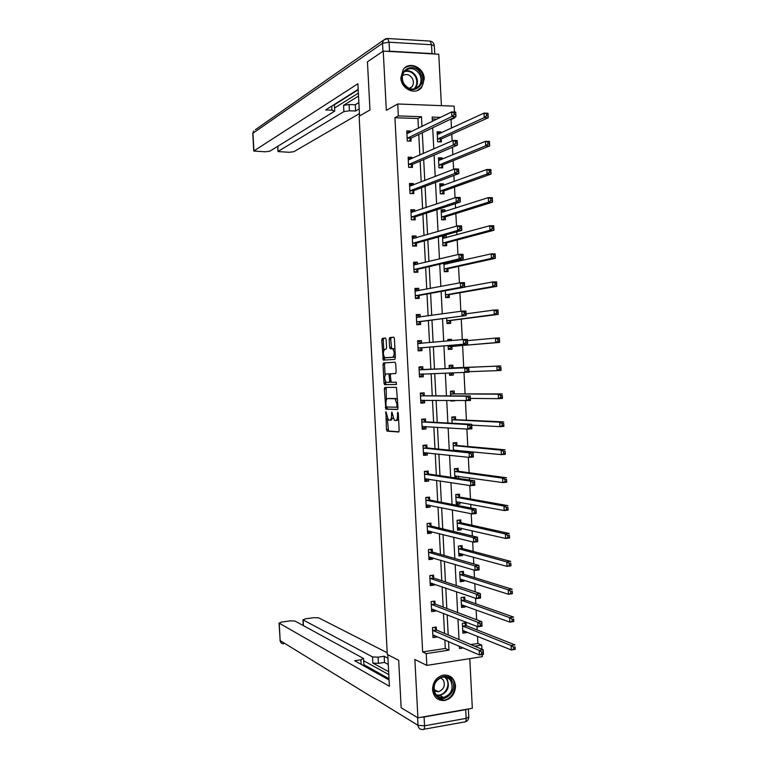 <?xml version="1.0" encoding="UTF-8"?>
<svg xmlns="http://www.w3.org/2000/svg" width="768" height="768" viewBox="0 0 768 768"><rect width="100%" height="100%" fill="white"/><g stroke="black" fill="none" stroke-linecap="round" stroke-linejoin="round"><path stroke-width="1.15" d="M385.939 411.725L386.438 429.523L387.139 431.146L398.602 431.99L399.178 430.426L398.285 413.299L397.766 412.157L397.488 415.478C397.517 418.598 396.922 420.278 395.683 420.518L394.282 420.336L391.882 411.965L391.517 415.219C391.546 418.301 390.96 419.962 389.75 420.211L388.387 420.029L385.939 411.725M400.858 77.75C400.982 89.126 415.67 95.789 421.699 87.331L424.253 78.854C424.166 67.43 409.2 60.682 403.219 69.514L400.858 77.75M432.547 689.693C433.632 697.238 437.645 700.838 444.586 700.502C451.565 698.611 455.213 693.734 455.51 685.872C454.368 678.125 450.202 674.554 443.021 675.149C436.301 677.213 432.816 682.061 432.547 689.693M386.15 339.562L385.44 338.035L382.301 338.381L381.763 340.022L383.28 360.115L394.829 359.405L395.395 357.744L394.397 338.688L393.85 337.181L389.76 337.565L389.203 339.235L389.626 347.309L390.182 348.816L392.736 348.797C394.685 352.118 394.685 354.941 392.726 357.283L384.806 357.706C382.906 354.461 382.906 351.677 384.787 349.344L386.026 349.229L386.563 347.587L386.15 339.562M418.454 128.218L417.946 118.502L394.934 117.734L398.352 115.91L397.728 103.978L454.147 106.147L454.454 112.032M482.198 654.509L482.314 656.65L426.835 665.395L414.874 659.472L417.907 717.821L401.155 707.76L398.678 660.288L387.293 654.451L359.136 116.208L369.965 109.968L367.45 61.805L383.251 51.101L386.333 110.333L397.728 103.978M426.835 665.395L426.221 653.626L448.982 650.131L448.541 641.51M394.934 117.734L422.65 651.926L426.221 653.626M384.864 387.427L384.326 389.011L385.862 409.133L397.44 409.526L398.006 407.933L396.432 387.341L384.864 387.427M384.01 383.107L383.04 364.522L383.578 362.909L394.973 362.227L395.702 363.802L396.134 371.952L395.568 373.594L390.883 373.776L390.326 375.389L391.171 382.272L396.317 382.243L396.326 384.47L384.566 384.634L384.01 383.107L385.488 383.021L385.402 381.427M441.408 105.658L438.768 54.23L383.251 51.101M417.907 717.821L472.33 708.278L469.786 658.627M422.65 651.926L445.296 648.47L444.854 639.907M444.518 633.418L443.482 613.363M443.155 607.085L442.109 586.8M441.802 580.733L440.746 560.208M440.438 554.362L439.373 533.616M439.075 527.981L437.99 506.995M437.712 501.581L436.618 480.355M436.349 475.162L435.245 453.706M434.986 448.733L433.872 427.037M433.622 422.275L432.49 400.349M432.259 395.808L431.117 373.651M430.896 369.322L429.744 347.069M429.514 342.643L428.371 320.554M428.131 315.898L427.008 294.019M426.758 289.142L425.635 267.466M425.376 262.358L424.262 240.902M423.994 235.565L422.89 214.31M422.602 208.752L421.517 187.709M421.219 181.93L420.144 161.088M419.837 155.078L418.771 134.448M436.378 629.75L436.243 627.062L432.47 627.61L432.989 637.594L436.762 637.037L436.723 636.374M435.043 603.792L434.899 601.104L431.126 601.613L431.645 611.616L435.418 611.088L435.37 610.205M433.699 577.824L433.555 575.126L429.782 575.606L430.301 585.61L434.074 585.12L434.016 584.016M432.355 551.837L432.211 549.139L428.429 549.581L428.947 559.594L432.73 559.133L432.662 557.818M431.011 525.83L430.867 523.133L427.085 523.536L427.603 533.558L431.386 533.136L431.309 531.6M429.667 499.805L429.523 497.107L425.741 497.482L426.259 507.504L430.042 507.12L429.955 505.363M428.314 473.77L428.179 471.072L424.387 471.408L424.906 481.44L428.698 481.085L428.592 479.107M426.97 447.715L426.835 445.008L423.034 445.315L423.562 455.357L427.354 455.03L427.238 452.842M425.626 421.642L425.482 418.934L421.69 419.213L422.208 429.254L426 428.966L425.875 426.557M424.272 395.558L424.138 392.851L420.336 393.082L420.854 403.133L424.656 402.883L424.512 400.253M422.928 369.446L422.784 366.739L418.982 366.941L419.501 377.002L423.302 376.781L423.168 374.074M421.574 343.325L421.43 340.618L417.629 340.781L418.147 350.851L421.949 350.669L421.814 347.952M420.211 317.011L420.086 314.477L416.275 314.611L416.794 324.682L420.605 324.538L420.461 321.821M418.848 290.64L418.733 288.326L414.922 288.422L415.44 298.493L419.251 298.387L419.107 295.67M417.485 264.25L417.379 262.147L413.558 262.214L414.086 272.294L417.898 272.218L417.754 269.501M416.122 237.84L416.026 235.958L412.205 235.987L412.723 246.077L416.544 246.038L416.4 243.312M414.758 211.421L414.672 209.75L410.851 209.75L411.37 219.84L415.19 219.83L415.046 217.114M413.386 184.973L413.309 183.533L409.488 183.485L410.016 193.584L413.837 193.613L413.693 190.896M412.022 158.515L411.955 157.286L408.134 157.21L408.653 167.318L412.474 167.386L412.339 164.659M410.65 132.038L410.602 131.03L406.771 130.925L407.29 141.034L411.12 141.13L410.976 138.413M470.851 644.573L477.869 643.498L477.494 636.269M477.168 629.952L476.986 626.39M476.65 619.747L476.141 609.898M475.834 603.792L475.546 598.262M475.219 591.84L474.797 583.517M474.49 577.613L474.106 570.106M473.789 563.914L473.443 557.126M473.146 551.414L472.666 541.93M472.358 535.968L472.09 530.707M471.811 525.197L471.216 513.734M470.928 508.003L470.736 504.278M470.467 498.97L469.776 485.52M469.498 480.019L469.382 477.83M469.123 472.723L468.326 457.286M468.058 452.016L468.029 451.363M467.779 446.458L466.886 429.034M466.435 420.182L465.437 400.762M465.082 393.888L463.987 372.47M463.738 367.574L462.605 345.466M462.307 339.619L461.251 319.114M460.858 311.29L459.907 292.752M459.408 282.941L458.554 266.371M458.294 261.36L458.227 259.968M457.949 254.563L457.2 239.981M456.941 234.749L456.787 231.821M456.499 226.166L455.856 213.571M455.578 208.128L455.347 203.645M455.04 197.76L454.502 187.133M454.205 181.488L453.898 175.459M453.59 169.325L453.149 160.694M452.842 154.829L452.458 147.245M452.131 140.88L451.786 134.227M451.478 128.15L451.046 119.616L449.837 119.578M436.944 119.146L432.25 118.982M466.205 625.411L466.061 622.742L462.374 623.28L462.883 633.168L466.57 632.621L466.531 631.824M464.88 599.722L464.746 597.062L461.05 597.562L461.558 607.45L465.254 606.941L465.206 605.942M463.565 574.022L463.43 571.354L459.725 571.824L460.234 581.722L463.939 581.242L463.872 580.042M462.24 548.304L462.106 545.635L458.4 546.067L458.918 555.974L462.614 555.533L462.547 554.122M460.925 522.566L460.79 519.898L457.085 520.301L457.594 530.218L461.29 529.805L461.213 528.192M459.6 496.819L459.466 494.15L455.76 494.515L456.269 504.432L459.974 504.058L459.878 502.243M458.074 478.349L458.65 478.291L458.544 476.285M458.275 471.053L458.141 468.384L454.435 468.71L454.906 477.878M457.248 450.941L457.21 450.298M456.96 445.277L456.816 442.598L453.101 442.896L453.494 450.566M455.635 419.472L455.491 416.794L451.776 417.062L452.093 423.235M450.931 400.579L450.96 401.155L454.666 400.627M454.31 393.658L454.166 390.979L450.451 391.21L450.691 395.894M449.51 372.989L449.635 375.293L453.35 375.082L453.235 372.854M452.976 367.824L452.842 365.146L449.117 365.347L449.28 368.525M448.099 345.533L448.301 349.421L452.026 349.238L451.891 346.56M451.584 340.608L451.517 339.293L447.792 339.456L447.869 340.954M446.698 318.125L446.976 323.52L450.701 323.386L450.557 320.698M445.286 290.707L445.642 297.61L449.366 297.504L449.232 294.816M443.875 263.27L444.307 271.69L448.042 271.613L447.907 268.925M447.638 263.779L447.571 262.426M442.464 235.814L442.973 245.75L446.707 245.702L446.573 243.014M446.294 237.667L446.198 235.738L442.666 235.766M444.96 211.536L444.874 209.808L441.13 209.798L441.638 219.792L445.382 219.782L445.238 217.094M443.616 185.386L443.539 183.859L439.795 183.821L440.304 193.814L444.048 193.843L443.914 191.146M442.272 159.216L442.205 157.891L438.461 157.824L438.97 167.818L442.714 167.885L442.579 165.187M440.928 133.037L440.87 131.914L437.126 131.808L437.635 141.811L441.379 141.907L441.245 139.21M454.714 117.235L454.752 117.84L453.542 117.802M451.046 119.616L454.752 117.84M477.869 643.498L481.718 645.11L481.93 649.267M421.987 126.48L421.478 116.707L398.352 115.91M448.205 634.973L447.158 614.794M446.832 608.467L445.786 588.058M445.469 581.952L444.403 561.302M444.096 555.418L443.021 534.528M442.733 528.854L441.638 507.734M441.36 502.291L440.256 480.922M439.987 475.699L438.874 454.099M438.614 449.088L437.491 427.258M437.242 422.467L436.109 400.397M435.869 395.827L434.726 373.517M434.496 369.168L433.344 346.771M433.114 342.307L431.971 320.074M431.722 315.389L430.589 293.366M430.339 288.461L429.216 266.64M428.947 261.504L427.834 239.904M427.555 234.538L426.451 213.139M426.163 207.552L425.069 186.365M424.771 180.547L423.696 159.571M423.379 153.523L422.314 132.758M459.36 646.224L459.485 648.518L463.306 647.933M474.672 646.186L481.718 645.11M440.573 117.36L432.154 117.072L432.374 121.382M432.701 127.786L433.786 148.944M434.102 155.107L435.206 176.486M435.514 182.41L436.618 204M436.915 209.702L438.038 231.504M438.317 236.976L439.45 258.989M439.718 264.23L440.861 286.454M441.12 291.466L442.272 313.91M442.522 318.682L443.683 341.338M443.914 345.878L445.094 368.707M445.315 373.142L446.486 395.875M446.726 400.531L447.888 423.024M448.138 427.901L449.28 450.154M449.539 455.251L450.672 477.264M450.95 482.592L452.064 504.355M452.352 509.904L453.456 531.437M453.754 537.206L454.848 558.49M455.165 564.49L456.24 585.533M456.566 591.754L457.632 612.557M457.958 618.998L459.024 639.562M445.296 648.47L448.982 650.131M417.946 118.502L421.478 116.707M466.57 632.621L462.989 631.162M436.762 637.037L433.325 635.539M435.418 611.088L431.837 609.686M465.254 606.941L461.52 605.587M434.074 585.12L430.32 583.824M463.939 581.242L460.147 580.032M432.73 559.133L428.87 557.981M462.614 555.533L458.842 554.486M431.386 533.136L427.536 532.166M461.29 529.805L457.526 528.922M430.042 507.12L426.192 506.323M459.974 504.058L456.211 503.338M428.698 481.085L424.858 480.47M458.65 478.291L454.896 477.744M427.354 455.03L423.514 454.608M426 428.966L422.179 428.717M424.656 402.883L420.835 402.816M454.675 400.906L450.941 400.858M423.302 376.781L419.501 376.896M453.35 375.082L449.626 375.206M421.43 340.618L417.638 340.982M451.517 339.293L447.802 339.648M420.086 314.477L416.294 315.034M418.733 288.326L414.95 289.056M417.379 262.147L413.606 263.069M416.026 235.958L412.262 237.062M446.198 235.738L442.512 236.755M414.672 209.75L410.918 211.037M444.874 209.808L441.187 210.998M413.309 183.533L409.565 185.002M443.539 183.859L439.862 185.222M411.955 157.286L408.221 158.938L410.486 159.187M442.205 157.891L438.538 159.427M410.602 131.03L407.069 132.768M440.87 131.914L437.213 133.613L439.229 133.824M389.952 420.192L391.238 420.106L392.822 417.859M395.885 420.499L397.181 420.413L398.573 418.954M387.35 418.675L388.493 430.992L398.928 431.789M386.736 406.992L387.466 409.075L397.699 409.392M386.16 387.408L386.371 399.955M386.074 405.869L386.563 406.982L396.605 407.251L396.998 406.138L396.883 403.805L395.011 398.765L387.686 398.563C386.486 398.851 385.91 400.531 385.949 403.584L386.074 405.869M397.594 400.08L396.509 398.669L394.541 398.63M389.05 398.477L396.038 398.534M385.075 375.014L384.518 364.445L383.04 364.522M395.059 362.237L385.056 362.842L384.518 364.445M395.683 373.565L390.883 373.776M396.47 384.403L384.72 384.672M386.102 373.958C384.202 376.234 384.221 379.018 386.15 382.31L389.165 382.368L389.722 380.755L388.877 373.891L386.102 373.958L388.723 373.853M389.165 382.368L390.96 382.061M385.488 383.021L386.189 384.586M395.309 356.074L394.224 357.206L385.229 357.811M394.963 349.574L394.234 348.73L392.285 348.691M393.898 337.219L391.258 337.507L390.701 339.178L391.67 348.739M384.125 356.928L384.806 360.058M385.661 338.112L383.779 338.323L383.242 339.965L383.789 350.39M462.778 631.2L464.39 630.96M462.739 630.499L511.277 649.949L511.056 645.494L514.982 644.88L466.56 625.766L464.227 623.011M515.021 646.858L515.213 649.334L511.277 649.949L515.117 648.643L515.021 646.858L513.446 647.107L513.542 648.893M513.446 647.107L511.056 645.494L462.509 625.949M515.117 648.643L515.213 649.334M434.429 635.376L432.883 635.606M434.486 627.312L436.771 630.134L483.226 649.814L483.456 654.317L479.434 654.95L432.845 634.906M481.67 653.885L479.434 654.95L479.203 650.438L483.226 649.814L483.187 651.821L481.584 652.07L481.67 653.885L483.283 653.626L483.187 651.821M432.605 630.298L479.203 650.438L481.584 652.07M483.456 654.317L483.283 653.626M451.786 680.582C459.158 691.334 441.84 705.888 435.158 694.416C427.718 683.539 445.258 669.082 451.786 680.582M435.427 693.715C437.424 696.634 440.15 697.891 443.597 697.459C451.392 694.426 453.802 688.906 450.816 680.909C448.752 677.875 445.93 676.637 442.339 677.184C434.736 680.362 432.432 685.872 435.427 693.715M434.237 690.902L438.317 691.766C443.808 689.616 445.498 685.728 443.395 680.102L440.563 677.731M436.896 698.544L444.01 700.109C452.506 699.13 457.92 686.736 453.014 679.565L448.003 675.379M420.499 73.488C428.006 85.872 410.352 96.749 403.565 83.798C395.981 71.27 413.846 60.528 420.499 73.488M403.853 83.616C408.691 89.952 413.75 90.758 419.011 86.026C421.526 82.416 421.699 78.432 419.53 74.064C414.634 67.632 409.536 66.874 404.237 71.779C401.827 75.389 401.702 79.325 403.853 83.616M409.574 88.598L411.965 86.794C413.731 84.24 413.846 81.437 412.32 78.365C409.478 74.362 406.214 73.478 402.509 75.725M417.178 90.605L421.085 87.581C424.224 83.107 424.445 78.154 421.747 72.73C416.89 65.77 411.216 64.157 404.736 67.882M387.754 654.691L389.405 686.285L279.226 623.184L280.157 640.608L417.994 725.338L417.6 717.638M388.646 671.702L372.845 663.091L372.518 656.909L303.139 619.939L303.446 625.67M372.518 656.909L378.058 657.178L378.384 663.37L372.845 663.091M387.936 658.205L384.173 656.246L378.058 657.178M387.206 652.742L318.653 617.827L314.016 617.664L305.366 618.835L303.139 619.939M465.696 709.67L424.09 716.966L424.55 725.808L466.138 718.378L465.696 709.67L467.606 709.104M361.142 664.349L360.902 659.789L363.245 658.31L294.979 621.043L290.352 620.87L281.568 622.061L279.226 623.184M360.902 659.789L354.691 660.73L389.078 680.016M421.488 717.197L424.09 716.966M388.79 674.602L363.667 660.768M363.869 664.685L389.011 678.72M363.552 658.704L363.878 664.858L363.206 665.51M388.262 664.435L384.49 662.429L378.384 663.37M384.49 662.429L384.173 656.246M359.568 115.958L357.888 83.741L253.738 151.037L265.267 151.795L269.875 151.181L334.464 111.264L331.968 110.179L331.757 106.099M358.186 89.366L325.661 109.958L331.968 110.179M389.53 51.197L431.981 53.597L431.52 44.736L389.069 42.211L389.53 51.197L386.554 51.293M277.882 146.227L277.978 151.565L289.267 152.294L293.885 151.68L359.453 113.578M349.411 110.794L343.891 111.59L343.565 105.322L349.085 104.515L349.411 110.794L355.622 111.014L359.203 108.902M278.16 151.354L343.891 111.59M434.141 53.971L431.981 53.597M358.205 89.75L334.416 104.794M343.565 105.322L358.531 96.067M334.589 107.99L358.378 93.12M349.085 104.515L355.296 104.755L358.877 102.586M355.296 104.755L355.622 111.014M334.339 104.458L334.733 110.88M461.462 605.587L463.315 605.261M461.424 604.781L509.866 622.109L509.635 617.645L513.571 617.069L465.226 600.058L462.845 597.312M513.61 618.989L513.802 621.533L509.866 622.109L513.696 620.774L513.61 618.989L512.035 619.219L512.122 621.005M512.035 619.219L509.635 617.645L461.184 600.23M513.696 620.774L513.802 621.533M460.147 579.965L462.221 579.514M460.099 579.053L508.445 594.24L508.224 589.776L512.16 589.248L463.968 574.358L461.443 571.603M512.198 591.101L512.39 593.702L508.445 594.24L512.285 592.886L512.198 591.101L510.614 591.312L510.71 593.107M510.614 591.312L508.224 589.776L459.869 574.493M512.285 592.886L512.39 593.702M433.421 609.446L431.549 609.734M433.075 601.354L435.427 604.157L481.786 621.686L482.016 626.189L477.994 626.784L431.501 608.918M480.23 625.68L477.994 626.784L477.754 622.272L481.786 621.686L481.747 623.635L480.134 623.866L480.23 625.68L481.843 625.44L481.747 623.635M431.261 604.31L477.754 622.272L480.134 623.866M482.016 626.189L481.843 625.44M432.307 583.43L430.205 583.843M431.654 575.366L434.083 578.17L480.346 593.539L480.576 598.051L476.544 598.598L430.157 582.912M478.781 597.456L476.544 598.598L476.314 594.086L480.346 593.539L480.307 595.421L478.694 595.642L478.781 597.456L480.403 597.235L480.307 595.421M429.917 578.304L476.314 594.086L478.694 595.642M480.576 598.051L480.403 597.235M458.832 554.333L461.117 553.738M458.41 546.115L459.965 545.885M458.774 553.306L507.034 566.362L506.803 561.888L510.749 561.398L462.643 548.621L460.07 545.914M510.778 563.194L510.97 565.862L507.034 566.362L510.864 564.979L510.778 563.194L509.203 563.386L509.29 565.181M509.203 563.386L506.803 561.888L458.544 548.746M510.864 564.979L510.97 565.862M457.507 528.682L460.013 527.914M457.085 520.454L458.285 520.166M457.45 527.539L505.613 538.454L505.392 533.981L509.338 533.53L461.328 522.874L458.755 520.272M509.357 535.267L509.558 537.994L505.613 538.454L509.453 537.053L509.357 535.267L507.782 535.45L507.869 537.235M507.782 535.45L505.392 533.981L457.219 522.979M509.453 537.053L509.558 537.994M456.192 503.011L458.909 502.061M455.77 494.774L457.44 494.611L456.47 494.448M456.125 501.754L504.202 510.538L503.971 506.064L507.917 505.642L460.003 497.107L457.44 494.611M507.946 507.322L508.147 510.115L504.202 510.538L508.032 509.107L507.946 507.322L506.362 507.485L506.448 509.28M506.362 507.485L503.971 506.064L455.894 497.194M508.032 509.107L508.147 510.115M430.157 549.379L428.438 549.619M431.184 557.376L428.861 557.933M430.262 549.408L432.739 552.163L478.906 565.373L479.136 569.885L475.104 570.403L428.813 556.896M477.341 569.213L475.104 570.403L474.874 565.882L478.906 565.373L478.867 567.197L477.245 567.398L477.341 569.213L478.954 569.011L478.867 567.197M428.573 552.278L474.874 565.882L477.245 567.398M479.136 569.885L478.954 569.011M428.477 523.392L427.094 523.69M430.07 531.293L427.526 532.003M428.928 523.498L431.395 526.138L477.466 537.187L477.696 541.709L473.654 542.179L427.459 530.851M475.891 540.95L473.654 542.179L473.424 537.658L477.466 537.187L477.418 538.954L475.805 539.136L475.891 540.95L477.514 540.758L477.418 538.954M427.229 526.243L473.424 537.658L475.805 539.136M477.696 541.709L477.514 540.758M426.662 497.395L427.584 497.568L425.75 497.75M428.947 505.162L426.182 506.064M427.584 497.568L430.051 500.102L476.016 508.982L476.246 513.504L472.214 513.936L426.115 504.806M474.451 512.669L472.214 513.936L471.984 509.405L476.016 508.982L475.978 510.682L474.355 510.854L474.451 512.669L476.064 512.496L475.978 510.682M425.875 500.189L471.984 509.405L474.355 510.854M476.246 513.504L476.064 512.496M454.877 477.322L457.805 476.17M454.454 469.085L456.115 468.941L454.435 468.72M454.8 475.958L502.781 482.592L502.55 478.118L506.506 477.744L458.678 471.322L456.115 468.941M506.525 479.357L506.726 482.218L502.781 482.592L506.611 481.142L506.525 479.357L504.941 479.501L505.027 481.296M504.941 479.501L502.55 478.118L454.57 471.389M506.611 481.142L506.726 482.218M424.608 471.389L426.24 471.619L424.406 471.782M427.824 478.992L426.672 479.942L424.838 480.106M426.24 471.619L428.698 474.048L474.576 480.758L474.806 485.29L470.765 485.674L424.771 478.733M473.002 484.368L470.765 485.674L470.534 481.142L474.576 480.758L474.528 482.4L472.906 482.554L473.002 484.368L474.614 484.214L474.528 482.4M424.531 474.115L470.534 481.142L472.906 482.554M474.806 485.29L474.614 484.214M453.13 443.376L454.8 443.242L453.11 443.098M453.475 450.144L501.36 454.637L501.13 450.154L505.085 449.818L457.354 445.526L454.8 443.242M505.104 451.363L505.315 454.291L501.36 454.637L505.19 453.158L505.104 451.363L503.52 451.507L503.606 453.302M456.019 450.816L456.701 450.25M503.52 451.507L501.13 450.154L453.245 445.574M505.19 453.158L505.315 454.291M423.043 445.478L424.896 445.661L423.062 445.805M426.691 452.784L425.328 453.984L423.494 454.138M424.896 445.661L427.354 447.974L473.136 452.515L473.366 457.046L469.315 457.392L423.418 452.65M471.552 456.048L469.315 457.392L469.085 452.861L473.136 452.515L473.078 454.09L471.456 454.234L471.552 456.048L473.174 455.904L473.078 454.09M423.178 448.022L469.085 452.861L471.456 454.234M473.366 457.046L473.174 455.904M451.805 417.658L453.475 417.533L451.795 417.466M471.734 425.146L499.939 426.653L499.709 422.17L503.664 421.882L456.029 419.712L453.475 417.533M503.683 423.36L503.894 426.355L499.939 426.653L503.77 425.155L503.683 423.36L502.099 423.485L502.186 425.28M502.099 423.485L499.709 422.17L451.91 419.741M503.77 425.155L503.894 426.355M421.709 419.587L423.552 419.683L421.718 419.808M425.568 426.538L423.984 428.006L422.15 428.141M423.552 419.683L426 421.882L471.686 424.253L471.917 428.784L467.866 429.091L422.064 426.547M470.102 427.709L467.866 429.091L467.635 424.56L471.686 424.253L471.629 425.77L470.006 425.885L470.102 427.709L471.725 427.584L471.629 425.77M421.824 421.92L467.635 424.56L470.006 425.885M471.917 428.784L471.725 427.584M450.49 391.92L452.16 391.814L450.48 391.814M470.362 398.419L498.518 398.659L498.288 394.166L502.253 393.917L454.704 393.878L452.16 391.814M502.262 395.338L502.474 398.4L498.518 398.659L500.765 397.238L502.349 397.142L502.262 395.338L500.669 395.443L500.765 397.238M500.669 395.443L498.288 394.166L450.586 393.898M502.349 397.142L502.474 398.4M420.365 393.686L422.208 393.686L420.374 393.802M424.435 400.253L422.64 402.019L420.806 402.134M422.208 393.686L424.656 395.779L470.237 395.971L470.477 400.512L420.71 400.426M468.653 399.35L466.416 400.781L466.186 396.24L470.237 395.971L470.179 397.421L468.557 397.526L468.653 399.35L470.275 399.235L470.179 397.421M420.47 395.798L466.186 396.24L468.557 397.526M470.477 400.512L470.275 399.235M449.587 374.419L451.258 374.323L452.736 372.874M449.165 366.163L450.835 366.067L449.165 366.154M468.998 371.674L497.088 370.646L496.867 366.154L500.832 365.933L453.379 368.026L450.835 366.067M500.842 367.296L501.053 370.426L497.088 370.646L499.344 369.187L500.928 369.101L500.842 367.296L499.248 367.382L499.344 369.187M499.248 367.382L496.867 366.154L449.261 368.026M500.928 369.101L501.053 370.426M420.864 367.67L419.021 367.766L420.864 367.67L423.302 369.658L468.797 367.67L469.027 372.211L419.366 374.285M423.312 373.93L421.296 376.013L419.453 376.118M467.203 370.963L464.966 372.442L464.736 367.891L468.797 367.67L468.73 369.053L467.107 369.149L467.203 370.963L468.826 370.877L468.73 369.053M419.126 369.658L464.736 367.891L467.107 369.149M469.027 372.211L468.826 370.877M448.262 348.701L449.942 348.576L452.266 346.31L499.632 342.422L495.667 342.605L495.437 338.112L467.414 340.618M448.262 348.653L449.942 348.576M447.84 340.387L450.067 340.752M497.827 339.312L495.437 338.112L499.411 337.939L499.632 342.422L499.411 339.235L497.827 339.312L497.914 341.107L499.507 341.04M448.166 346.733L495.667 342.605L497.914 341.107M499.411 337.939L499.411 339.235M421.622 343.363L419.52 341.645L417.677 341.722M418.109 350.131L419.952 349.987L418.109 350.074M465.744 342.566L467.376 342.49L467.28 340.675L465.648 340.742L465.744 342.566L463.517 344.083L463.286 339.533L467.347 339.35L467.578 343.891L418.013 348.134M417.773 343.498L463.286 339.533L465.648 340.742M467.376 342.49L467.578 343.891L422.17 347.702L419.952 349.987M467.28 340.675L467.347 339.35M446.947 323.011L448.618 322.8L450.931 320.429L498.211 314.41L494.246 314.554L494.016 310.051L466.042 313.834M446.938 322.867L448.618 322.8M496.397 311.213L494.016 310.051L497.99 309.917L498.211 314.41L497.99 311.155L496.397 311.213L496.493 313.018L498.077 312.96M446.832 320.832L494.246 314.554L496.493 313.018M497.99 309.917L497.99 311.155M420.029 317.04L418.176 315.6L416.333 315.667M416.765 324.182L418.608 323.942L416.765 324.019M464.294 314.15L465.917 314.093L465.83 312.269L464.198 312.326L464.294 314.15L462.067 315.706L461.837 311.155L465.898 311.011L466.128 315.552L416.659 321.965M416.419 317.328L461.837 311.155L464.198 312.326M465.917 314.093L466.128 315.552L420.816 321.552L418.608 323.942M465.83 312.269L465.898 311.011M445.622 297.302L447.293 297.024L449.606 294.538L496.79 286.378L492.816 286.474L492.586 281.981L464.669 287.04M445.613 297.072L447.293 297.024M494.966 283.094L492.586 281.981L496.56 281.885L496.79 286.378L496.56 283.056L494.966 283.094L495.062 284.899L496.656 284.861M445.498 294.922L492.816 286.474L495.062 284.899M496.56 281.885L496.56 283.056M418.435 290.717L416.822 289.536L414.979 289.584M415.43 298.214L417.254 297.888L415.411 297.946M462.835 285.706L464.467 285.667L464.371 283.843L462.739 283.882L462.835 285.706L460.608 287.299L460.378 282.749L464.448 282.653L464.678 287.203L460.608 287.299L415.296 295.776M415.056 291.139L460.378 282.749L462.739 283.882M464.467 285.667L464.678 287.203L419.462 295.382L417.254 297.888M464.371 283.843L464.448 282.653M444.307 271.574L445.968 271.219L448.272 268.627L495.37 258.317L491.386 258.384L491.165 253.882L443.933 264.403M444.288 271.258L445.968 271.219M445.267 262.954L447.024 263.923M493.546 254.966L491.165 253.882L495.139 253.824L495.37 258.317L495.139 254.938L493.546 254.966L493.632 256.762L495.226 256.742M444.173 269.002L491.386 258.384L493.632 256.762M495.139 253.824L495.139 254.938M416.851 264.403L415.478 263.462L413.626 263.491M414.077 272.227L415.91 271.814L414.058 271.853M461.386 257.251L463.008 257.222L462.922 255.398L461.29 255.427L461.386 257.251L459.158 258.883L458.928 254.333L462.998 254.275L463.229 258.826L459.158 258.883L413.942 269.578M413.702 264.931L458.928 254.333L461.29 255.427M463.008 257.222L463.229 258.826L418.109 269.194L415.91 271.814M462.922 255.398L462.998 254.275M443.347 245.741L444.643 245.405L446.947 242.698L493.939 230.246L489.965 230.275L489.734 225.763L442.598 238.454M442.963 245.424L444.643 245.405M442.531 237.139L445.469 237.898M492.115 226.81L489.734 225.763L493.718 225.744L493.939 230.246L493.709 226.8L492.115 226.81L492.202 228.614L493.795 228.605M442.838 243.053L489.965 230.275L492.202 228.614M493.718 225.744L493.709 226.8M415.258 238.09L412.282 237.379M413.318 246.067L414.557 245.731L412.714 245.75M459.926 228.778L461.558 228.768L461.462 226.944L459.83 226.944L459.926 228.778L457.699 230.448L457.469 225.888L461.539 225.878L461.779 230.429L457.699 230.448L412.589 243.35M412.349 238.714L457.469 225.888L459.83 226.944M461.558 228.768L461.779 230.429L416.755 242.995L414.557 245.731M461.462 226.944L461.539 225.878M442.618 219.782L445.613 216.749L492.518 202.157L488.534 202.138L488.304 197.626L441.264 212.496M441.629 219.571L443.309 219.571M441.206 211.286L443.904 211.872M490.685 198.634L488.304 197.626L492.288 197.654L492.518 202.157L492.278 198.643L490.685 198.634L490.771 200.438L492.374 200.448M441.504 217.094L488.534 202.138L490.771 200.438M492.288 197.654L492.278 198.643M413.664 211.786L410.928 211.248M412.541 219.84L411.36 219.629M458.467 200.275L460.099 200.285L460.003 198.461L458.371 198.451L458.467 200.275L456.25 201.994L456.01 197.434L460.09 197.453L460.32 202.013L456.25 201.994L411.226 217.114M410.986 212.467L456.01 197.434L458.371 198.451M460.099 200.285L460.32 202.013L415.402 216.778L413.213 219.619M460.003 198.461L460.09 197.453M441.706 193.824L444.278 190.79L491.088 174.048L487.104 173.99L486.874 169.478L439.93 186.518M440.304 193.709L441.984 193.728M439.872 185.414L442.349 185.846M489.254 170.438L486.874 169.478L490.858 169.536L491.088 174.048L490.848 170.467L489.254 170.438L489.341 172.253L490.944 172.272M440.17 191.117L487.104 173.99L489.341 172.253M490.858 169.536L490.848 170.467M412.08 185.482L409.574 185.107M411.59 193.603L410.006 193.488M457.008 171.754L458.64 171.782L458.544 169.958L456.912 169.93L457.008 171.754L454.79 173.52L454.55 168.95L458.63 169.018L458.87 173.578L454.79 173.52L409.872 190.867M409.632 186.211L454.55 168.95L456.912 169.93M458.64 171.782L458.87 173.578L414.048 190.541L411.859 193.498M458.544 169.958L458.63 169.018M438.547 159.533L440.784 159.83M487.814 142.234L487.91 144.038L489.514 144.077L489.418 142.272L485.443 141.302L489.437 141.408L489.667 145.91L485.674 145.814L485.443 141.302L438.595 160.522M440.669 167.846L442.944 164.813L489.667 145.91L489.514 144.077M438.835 165.12L485.674 145.814L487.91 144.038M489.437 141.408L489.418 142.272M455.549 143.222L457.181 143.261L457.094 141.437L455.453 141.389L455.549 143.222L453.331 145.018L453.091 140.448L457.181 140.563L457.411 145.123L453.331 145.018L408.509 164.592M408.269 159.936L453.091 140.448L455.453 141.389M457.181 143.261L457.411 145.123L412.685 164.285L410.515 167.347M457.094 141.437L457.181 140.563M486.384 114L486.48 115.805L488.074 115.862L487.987 114.058L484.013 113.107L488.006 113.251L488.237 117.763L484.243 117.629L484.013 113.107L437.261 134.506M439.411 141.859L441.61 138.826L488.237 117.763L488.074 115.862M437.501 139.114L484.243 117.629L486.48 115.805M488.006 113.251L487.987 114.058M408.902 132.902L406.867 132.768M454.09 114.662L455.722 114.72L455.626 112.886L453.994 112.829L454.09 114.662L451.872 116.506L451.632 111.936L455.722 112.08L455.952 116.65L451.872 116.506L407.155 138.307M406.915 133.651L451.632 111.936L453.994 112.829M455.722 114.72L455.952 116.65L411.331 138.01L409.229 141.082M455.626 112.886L455.722 112.08M386.429 412.752L385.565 412.81M398.275 413.203L397.373 413.261M392.285 412.973L391.402 413.03M392.4 415.162L391.517 415.219M398.39 415.411L397.488 415.478M388.618 431.03L387.139 431.146M387.907 429.418L386.438 429.523M387.466 409.075L385.997 409.171M386.765 407.482L385.296 407.578M385.795 388.925L384.326 389.011M397.958 407.165L396.643 407.251M397.91 406.08L396.998 406.138M397.786 403.747L396.883 403.805M389.165 398.467L387.686 398.563M385.056 362.842L383.578 362.909M390.605 380.707L389.722 380.755M390.326 375.37L389.443 375.427M394.224 357.206L392.726 357.283M391.123 347.242L389.626 347.309M390.701 339.178L389.203 339.235M391.258 337.507L389.76 337.565M384.211 358.541L382.733 358.618M383.242 339.965L381.763 340.022M383.779 338.323L382.301 338.381M466.608 625.776L462.912 626.323M466.32 625.555L462.624 626.093M432.72 630.442L436.493 629.894M432.998 630.682L436.771 630.134M445.507 677.174L447.072 679.027C450.038 686.976 447.638 692.458 439.882 695.472L436.781 695.376M436.214 694.781C443.77 697.286 451.2 685.834 446.467 679.056L444.72 677.059M404.909 70.992C409.44 70.013 413.126 71.741 415.968 76.176C418.128 80.506 417.955 84.47 415.45 88.051L414.71 88.877M413.904 89.04C417.206 85.565 417.696 81.398 415.373 76.522C412.512 72.106 408.845 70.474 404.352 71.626M283.613 643.786C281.606 643.747 280.454 642.682 280.157 640.608L279.043 622.982M468.374 708.97L468.778 716.947L466.138 718.378C466.157 721.19 465.523 722.4 464.237 722.016L423.878 729.264M417.994 725.338C418.378 728.122 419.846 729.494 422.429 729.475L422.774 729.466C423.984 729.878 424.579 728.659 424.55 725.808L417.994 725.338M382.954 51.302L382.541 43.286L252.95 133.21L253.901 150.845M252.797 133.43L253.584 130.954L252.797 133.43L253.738 151.037M255.341 129.725L383.357 40.272L382.541 43.286L389.069 42.211L387.763 38.506L383.357 40.272L385.93 38.63M387.043 38.477L430.157 41.088L431.52 44.736L434.314 45.763C434.035 43.162 432.653 41.606 430.157 41.088L429.398 41.04M465.283 600.077L461.587 600.586M464.995 599.856L461.299 600.365M463.968 574.358L460.262 574.829M463.68 574.157L459.984 574.627M431.376 604.454L435.149 603.936M431.645 604.675L435.427 604.157M430.032 578.438L433.805 577.958M430.301 578.65L434.083 578.17M462.643 548.621L458.938 549.062M462.355 548.429L458.659 548.87M461.328 522.874L457.613 523.277M461.04 522.691L457.334 523.094M460.003 497.107L456.288 497.482M459.715 496.934L456.01 497.309M428.678 552.413L432.461 551.962M428.957 552.605L432.739 552.163M427.334 526.368L431.117 525.955M427.603 526.55L431.395 526.138M425.99 500.304L429.773 499.93M426.259 500.477L430.051 500.102M455.414 475.834L454.906 475.882M458.678 471.322L454.963 471.658M458.39 471.168L454.685 471.504M424.637 474.23L428.429 473.885M424.906 474.384L428.698 474.048M424.867 478.646L425.347 478.608M454.234 450.01L453.581 450.058M457.354 445.526L453.638 445.824M457.066 445.382L453.36 445.68M423.283 448.138L427.085 447.821M423.562 448.282L427.354 447.974M423.514 452.554L424.147 452.506M456.029 419.712L452.314 419.981M455.741 419.578L452.026 419.846M421.939 422.026L425.731 421.747M422.208 422.16L426 421.882M422.16 426.451L423.062 426.384M454.704 393.878L450.979 394.109M454.416 393.754L450.701 393.994M420.586 395.894L424.387 395.654M420.854 396.019L424.656 395.779M420.816 400.33L422.381 400.224M453.379 368.026L449.654 368.227M453.091 367.92L449.366 368.122M419.232 369.754L423.034 369.542M419.501 369.859L423.302 369.658M419.462 374.179L423.264 373.968M451.987 346.454L448.262 346.627M452.266 346.31L448.531 346.483M417.878 343.594L420.461 343.469M418.368 347.885L422.17 347.702M418.109 348.029L421.91 347.846M450.662 320.582L446.938 320.726M450.931 320.429L447.206 320.573M416.525 317.414L417.686 317.366M417.005 321.696L420.816 321.552M416.755 321.85L420.557 321.706M449.338 294.701L445.603 294.806M449.606 294.538L445.872 294.643M415.171 291.216L415.92 291.197M415.651 295.488L419.462 295.382M415.402 295.661L419.213 295.555M448.003 268.8L444.269 268.877M448.272 268.627L444.538 268.694M444.624 264.47L444.048 264.48M413.808 265.008L414.365 264.998M414.298 269.27L418.109 269.194M414.038 269.453L417.859 269.376M446.678 242.89L442.934 242.928M446.947 242.698L443.203 242.736M412.934 243.034L416.755 242.995M412.685 243.226L416.506 243.187M445.344 216.96L441.61 216.96M445.613 216.749L441.869 216.758M411.581 216.778L415.402 216.778M411.322 216.989L415.142 216.979M444.01 191.011L440.266 190.982M444.278 190.79L440.534 190.762M410.218 190.502L414.048 190.541M409.968 190.723L413.789 190.762M442.685 165.043L438.931 164.986M442.944 164.813L439.2 164.746M408.864 164.218L412.685 164.285M408.605 164.448L412.435 164.515M441.35 139.066L437.597 138.97M441.61 138.826L437.866 138.72M407.501 137.914L411.331 138.01M407.251 138.154L411.082 138.259M444.586 700.502L443.894 700.128M388.493 430.992L387.014 431.098M387.331 409.037L385.862 409.133M396.509 398.669L395.011 398.765M390.365 373.814L388.877 373.891M386.045 384.547L384.566 384.634M394.234 348.73L392.736 348.797M391.536 348.749L390.182 348.816M384.758 360.038L383.28 360.115M466.56 625.766L462.864 626.304M432.95 630.662L436.733 630.115M438.317 691.766L433.978 689.462M439.882 695.472L443.597 697.459M411.965 86.794L409.123 88.426M419.011 86.026L414.682 88.886M279.974 640.387L280.896 642.605M465.418 721.795C467.587 720.97 468.71 719.405 468.787 717.082M302.938 619.718L303.254 625.555M434.736 54.01L434.314 45.763M277.978 151.565L277.699 146.342M465.226 600.058L461.53 600.557M463.891 574.33L460.195 574.8M431.597 604.646L435.37 604.128M430.234 578.621L434.016 578.141M462.557 548.592L458.851 549.024M461.222 522.835L457.517 523.238M459.888 497.069L456.173 497.434M428.87 552.576L432.653 552.125M427.507 526.512L431.299 526.099M426.144 500.438L429.936 500.054M458.544 471.283L454.838 471.619M424.781 474.346L428.573 474M457.21 445.478L453.494 445.786M423.418 448.234L427.21 447.926M455.866 419.664L452.15 419.933M422.054 422.112L425.846 421.834M454.531 393.83L450.806 394.07M420.691 395.971L424.483 395.731M453.187 367.987L449.462 368.189M419.318 369.811L423.12 369.61M417.955 343.642L419.28 343.584M416.582 317.453L417.264 317.434M415.219 291.254L415.709 291.235"/></g></svg>
